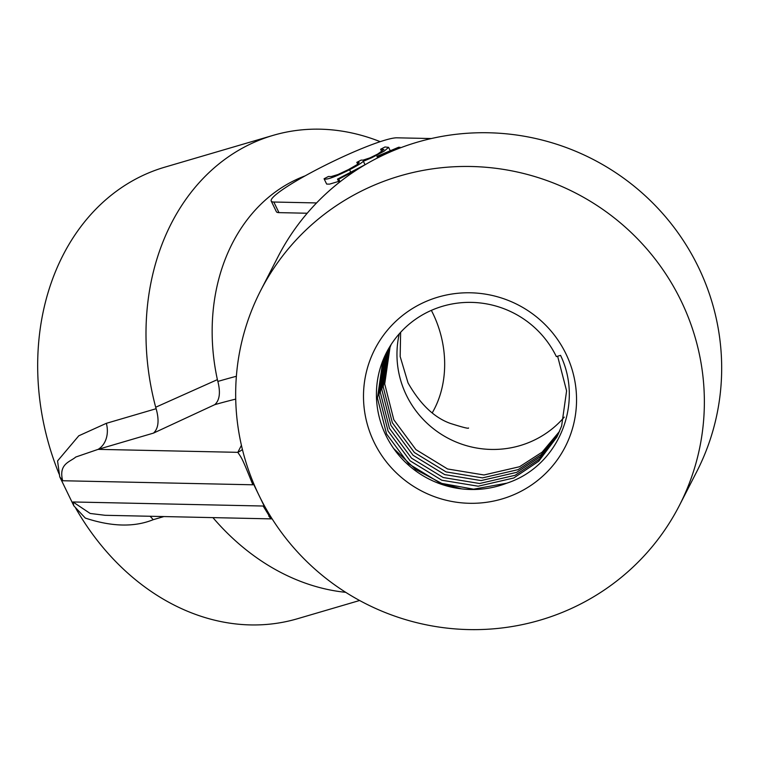 <?xml version="1.0" encoding="UTF-8"?>
<svg xmlns="http://www.w3.org/2000/svg" width="759" height="759" viewBox="0 0 759 759"><rect width="100%" height="100%" fill="white"/><g stroke="black" fill="none" stroke-linecap="round" stroke-linejoin="round"><path stroke-width="1.14" d="M324.074 178.763C326.076 180.234 334.577 177.217 349.567 169.722C356.863 165.946 361.455 163.128 363.352 161.269L371.815 157.701L384.206 151.117L388.589 147.35L384.984 146.98L380.638 149.248L383.94 149.523L377.574 154.134L369.965 157.872L363.03 160.13L361.161 160.092L356.815 162.36L359.206 162.54L357.204 164.57L348.495 169.57L337.897 174.551L331.209 176.562L328.419 176.496L324.074 178.763L326.655 184.076L329.51 184.133L338.628 181.42M316.569 202.938L273.819 202.027A71.308 8.653 154.1 0 1 271.219 201.069A71.308 8.653 154.1 0 1 324.169 165.804A71.308 8.653 154.1 0 1 396.919 137.815L431.311 138.546M307.205 213.241L278.97 212.634A71.308 8.653 154.1 0 1 276.371 211.685L271.219 201.069M305.109 175.87A187.786 151.126 73.6 0 0 217.387 379.633L217.861 381.435C220.66 392.602 219.626 400.344 214.75 404.67L153.489 433.104L98.129 449.356L75.758 457.032C70.321 461.889 58.291 463.626 62.684 480.741L252.851 484.792C241.343 455.988 241.836 458.55 237.823 452.336A23.766 23.292 -152.8 0 0 242.415 449.527M679.4 505.466L696.705 471.737A235.328 230.603 -152.8 0 0 592.589 159.134A235.328 230.603 -152.8 0 0 277.946 256.893L260.641 290.621A235.328 230.603 -152.8 0 0 259.047 495.428A235.328 230.603 -152.8 0 0 468.218 629.572A235.328 230.603 -152.8 0 0 679.4 505.466A235.328 230.603 -152.8 0 0 575.284 192.871A235.328 230.603 -152.8 0 0 260.641 290.621M212.899 517.591A235.328 189.38 73.6 0 0 345.724 592.333M380.193 141.667A235.328 189.38 73.6 0 0 273.155 135.358A235.328 189.38 73.6 0 0 155.69 407.241L217.387 379.633M150.007 516.243A23.766 19.127 -106.4 0 1 153.147 519.716C134.258 527.325 111.639 526.774 85.302 518.074L73.841 505.845L59.752 476.823L57.561 460.941L78.784 435.799L106.345 423.323A23.766 19.127 73.6 0 1 98.129 449.356L237.823 452.336L241.419 445.324M153.489 433.104C158.489 428.522 159.371 420.382 156.136 408.712L155.69 407.241M75.691 508.179A235.328 189.38 73.6 0 0 297.405 618.756L359.605 600.502M273.155 135.358L164.845 167.151A235.328 189.38 73.6 0 0 59.117 474.09M565.92 353.779A106.972 104.818 -152.8 0 0 381.9 337.461A106.972 104.818 -152.8 0 0 462.231 502.894A106.972 104.818 -152.8 0 0 565.92 353.779M506.775 483.189A95.084 93.177 -152.8 0 1 401.539 458.284A95.084 93.177 -152.8 0 1 386.502 352.537A95.084 93.177 -152.8 0 1 471.832 302.395A95.084 93.177 -152.8 0 1 556.347 356.588L560.55 355.354C584.051 404.186 558.368 466.462 506.775 483.189L473.597 489.185L440.305 483.141L408.636 463.777L386.549 433.939L377.441 398.096L382.726 361.673L386.17 353.296M557.618 356.218L566.594 390.885L561.632 425.989L556.869 437.061L538.738 461.225L513.796 477.971L478.217 486.215L441.804 480.229L410.135 460.855L388.048 431.017L378.94 395.173L384.225 358.751L387.792 350.136M557.552 435.704L539.564 459.053L515.181 475.267L479.603 483.511L443.19 477.525L411.52 458.161L389.433 428.313L380.325 392.479L385.61 356.056L388.371 349.178M558.263 434.224L540.446 456.69L516.68 472.345L481.102 480.589L444.689 474.603L413.019 455.239L390.932 425.391L381.824 389.557L387.109 353.134L389.405 347.299M558.89 432.848L541.262 454.508L518.065 469.65L482.487 477.895L446.074 471.899L414.405 452.535L392.318 422.687L383.21 386.853L388.494 350.43L390.202 346.009M559.554 431.34L542.144 452.136L519.564 466.728L483.986 474.973L447.573 468.977L415.904 449.613L393.817 419.765L384.709 383.931L389.993 347.508L391.075 344.624M461.624 488.872L442.155 483.616L415.723 469.536L393.665 448.531M268.743 516.006L271.01 518.814L263.155 506.025L266.086 509.944L251.997 480.921L252.851 484.792M59.752 476.823L62.684 480.741M73.841 505.845L72.987 501.965L90.179 513.464L105.131 515.295M266.086 509.944L268.174 512.999M363.352 161.269L365.032 164.741M380.638 149.248L381.805 151.667M356.815 162.36L357.717 164.219M385.098 154.276L391.16 151.117L378.532 156.411L376.929 156.373L398.76 147.199L400.297 147.891M399.974 147.227L393.617 150.538M357.783 169.229L338.761 179.152L340.041 181.799M338.761 179.152L337.499 179.105L339.15 182.502M337.499 179.105L365.705 164.39M378.532 156.411L378.931 157.236M376.929 156.373L377.659 157.881M273.819 202.027L278.97 212.634M217.861 381.435A451.036 54.743 154.1 0 1 236.372 376.284M156.136 408.712L106.345 423.323M163.953 516.547L153.147 519.716M399.281 333.789A95.084 93.177 -152.8 0 0 406.407 395.23A95.084 93.177 -152.8 0 0 564.26 417.118M432.241 412.849A95.084 76.517 73.6 0 0 431.349 310.374M72.987 501.965L263.155 506.025M235.717 399.12A428.218 51.973 -25.9 0 0 214.75 404.67M349.567 169.722L350.762 172.189M400.629 332.309L400.164 356.531L408.038 382.906C420.059 404.044 434.091 417.526 450.163 423.351C462.743 427.364 468.872 428.901 468.55 427.972M272.149 518.9L105.15 515.295M388.599 147.35L390.259 150.766"/></g></svg>
